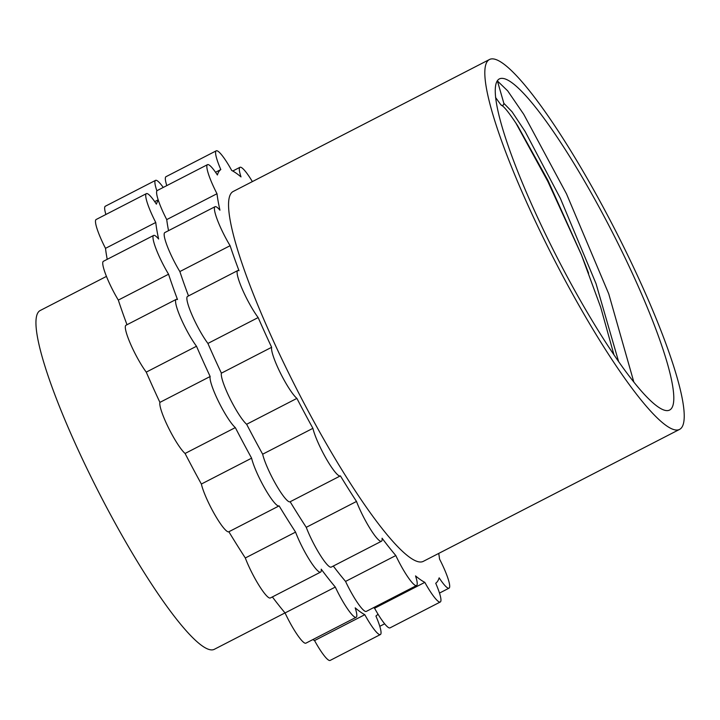 <?xml version="1.0" encoding="UTF-8"?>
<svg xmlns="http://www.w3.org/2000/svg" width="720" height="720" viewBox="0 0 720 720"><rect width="100%" height="100%" fill="white"/><g stroke="black" fill="none" stroke-linecap="round" stroke-linejoin="round"><path stroke-width="1.08" d="M497.025 81.18L497.43 80.964L503.847 103.302C503.658 105.462 502.668 105.957 500.868 104.814L495.54 97.434M515.646 122.661L517.806 126C509.499 113.274 504.072 106.389 501.516 105.345L500.868 104.814M633.753 381.762L608.724 293.805L566.487 193.824L523.764 114.345L507.654 90.828L497.43 80.964M503.847 103.302L512.037 111.753L525.132 131.508L560.349 198.333L596.016 283.608L618.525 361.278M581.634 255.33L547.848 181.458L515.727 122.787M517.698 125.838L547.911 180.351L581.265 254.412L588.627 273.213M544.986 241.245A207.936 33.867 -117.2 0 1 489.339 59.58A207.936 33.867 -117.2 0 1 614.637 228.951A207.936 33.867 -117.2 0 1 679.725 429.318A207.936 33.867 -117.2 0 1 544.986 241.245M549.126 241.587A186.165 30.321 -117.2 0 1 499.302 78.939A186.165 30.321 -117.2 0 1 502.452 78.381A186.165 30.321 -117.2 0 1 615.753 238.941A186.165 30.321 -117.2 0 1 669.762 409.968A186.165 30.321 -117.2 0 1 549.126 241.587M679.725 429.318L423.459 561.276A207.936 33.867 -117.2 0 1 288.72 373.203A207.936 33.867 -117.2 0 1 233.073 191.538L489.339 59.58M438.732 553.41A233.145 37.971 -117.2 0 1 439.551 559.089A29.79 4.851 -117.2 0 1 449.064 588.15A29.79 4.851 -117.2 0 1 439.155 577.827A233.145 37.971 -117.2 0 1 435.726 583.245A29.79 4.851 -117.2 0 1 440.307 601.983A29.79 4.851 -117.2 0 1 424.827 582.363A233.145 37.971 -117.2 0 1 415.539 575.91A29.79 4.851 -117.2 0 1 416.574 585.513A29.79 4.851 -117.2 0 1 395.811 555.543A233.145 37.971 -117.2 0 1 382.068 538.209A29.79 4.851 -117.2 0 1 381.465 541.242A29.79 4.851 -117.2 0 1 370.323 528.993A29.79 4.851 -117.2 0 1 356.499 501.453A233.145 37.971 -117.2 0 1 340.398 475.875A29.79 4.851 -117.2 0 1 340.344 475.902A29.79 4.851 -117.2 0 1 326.403 459A29.79 4.851 -117.2 0 1 312.903 428.328A233.145 37.971 -117.2 0 1 296.892 398.394A29.79 4.851 -117.2 0 1 280.152 372.51A29.79 4.851 -117.2 0 1 271.638 347.292A233.145 37.971 -117.2 0 1 258.156 317.565A29.79 4.851 -117.2 0 1 242.262 289.125A29.79 4.851 -117.2 0 1 237.762 270.558A29.79 4.851 -117.2 0 1 238.995 270.693A233.145 37.971 -117.2 0 1 230.103 245.7A29.79 4.851 -117.2 0 1 215.037 206.712A29.79 4.851 -117.2 0 1 219.942 210.186A233.145 37.971 -117.2 0 1 216.99 193.725A29.79 4.851 -117.2 0 1 207.477 164.664A29.79 4.851 -117.2 0 1 217.386 174.987A233.145 37.971 -117.2 0 1 220.815 169.569A29.79 4.851 -117.2 0 1 216.234 150.822A29.79 4.851 -117.2 0 1 231.705 170.451A233.145 37.971 -117.2 0 1 241.002 176.904A29.79 4.851 -117.2 0 1 239.967 167.301A29.79 4.851 -117.2 0 1 252.378 181.602M285.021 612.9L214.47 649.233A190.458 31.023 -117.2 0 1 91.053 476.964A190.458 31.023 -117.2 0 1 40.086 310.572L106.434 276.408M312.903 428.328L262.656 454.203A233.145 37.971 -117.2 0 1 246.645 424.269A29.79 4.851 -117.2 0 1 229.905 398.385A29.79 4.851 -117.2 0 1 221.391 373.167A233.145 37.971 -117.2 0 1 207.909 343.44A29.79 4.851 -117.2 0 1 192.015 315A29.79 4.851 -117.2 0 1 187.515 296.433L237.762 270.558M296.892 398.394L246.645 424.269M356.499 501.453L306.252 527.328A233.145 37.971 -117.2 0 1 290.151 501.75A29.79 4.851 -117.2 0 1 290.097 501.777A29.79 4.851 -117.2 0 1 276.156 484.875A29.79 4.851 -117.2 0 1 262.656 454.203M381.465 541.242L331.218 567.117A29.79 4.851 -117.2 0 1 320.076 554.859A29.79 4.851 -117.2 0 1 306.252 527.328M395.811 555.543L345.555 581.418A233.145 37.971 -117.2 0 1 333.297 566.046M416.574 585.513L366.327 611.388A29.79 4.851 -117.2 0 1 345.555 581.418M424.827 582.363L374.58 608.238A233.145 37.971 -117.2 0 1 373.536 607.671M440.307 601.983L390.06 627.858A29.79 4.851 -117.2 0 1 374.58 608.238M220.815 169.569L215.55 172.278M166.797 185.616A29.79 4.851 -117.2 0 1 165.987 176.697L216.234 150.822M216.99 193.725L166.734 219.6A29.79 4.851 -117.2 0 1 157.23 190.539L207.477 164.664M168.543 230.652A233.145 37.971 -117.2 0 1 166.734 219.6M230.103 245.7L179.856 271.566A29.79 4.851 -117.2 0 1 164.79 232.587L215.037 206.712M188.505 295.92A233.145 37.971 -117.2 0 1 179.856 271.566M258.156 317.565L207.909 343.44M271.638 347.292L221.391 373.167M163.242 187.443A29.79 4.851 62.8 0 0 155.547 180.369A29.79 4.851 62.8 0 0 156.888 190.863M107.226 259.326A234.855 38.25 -117.2 0 1 105.507 248.346A29.79 4.851 62.8 0 1 96.12 219.519L146.367 193.644A29.79 4.851 62.8 0 1 156.393 204.147A234.855 38.25 -117.2 0 1 158.346 200.385M146.367 193.644A29.79 4.851 62.8 0 0 155.754 222.471L105.507 248.346M126.999 324.729A234.855 38.25 -117.2 0 1 118.314 300.087A29.79 4.851 62.8 0 1 103.374 261.306L153.621 235.44A29.79 4.851 62.8 0 1 158.634 239.031A234.855 38.25 -117.2 0 1 155.754 222.471M153.621 235.44A29.79 4.851 62.8 0 0 168.561 274.221L118.314 300.087M176.211 299.385A29.79 4.851 62.8 0 0 180.675 317.844A29.79 4.851 62.8 0 0 196.497 346.248A234.855 38.25 -117.2 0 0 210.159 376.506L159.912 402.381A234.855 38.25 -117.2 0 1 146.25 372.123A29.79 4.851 62.8 0 1 130.419 343.719A29.79 4.851 62.8 0 1 125.964 325.26L176.211 299.385A29.79 4.851 62.8 0 1 177.507 299.556A234.855 38.25 -117.2 0 1 168.561 274.221M210.159 376.506A29.79 4.851 62.8 0 0 218.547 401.553A29.79 4.851 62.8 0 0 235.323 427.599L185.076 453.465A234.855 38.25 -117.2 0 0 201.366 484.038A29.79 4.851 62.8 0 0 214.839 514.746A29.79 4.851 62.8 0 0 228.843 531.765A29.79 4.851 62.8 0 0 228.861 531.747A234.855 38.25 -117.2 0 0 245.313 557.982A29.79 4.851 62.8 0 0 259.146 585.621A29.79 4.851 62.8 0 0 270.351 597.969L320.598 572.103A29.79 4.851 62.8 0 0 321.21 569.178A234.855 38.25 -117.2 0 0 335.304 587.07A29.79 4.851 62.8 0 0 356.175 617.274A29.79 4.851 62.8 0 0 355.194 607.851A234.855 38.25 -117.2 0 0 364.797 614.691A29.79 4.851 62.8 0 0 380.394 634.545A29.79 4.851 62.8 0 0 375.912 616.023A234.855 38.25 -117.2 0 0 377.955 614.061M228.843 531.765L279.09 505.89A29.79 4.851 62.8 0 1 265.086 488.871A29.79 4.851 62.8 0 1 251.613 458.172A234.855 38.25 -117.2 0 1 235.323 427.599M228.861 531.747L279.072 505.899A29.79 4.851 62.8 0 0 279.117 505.881A234.855 38.25 -117.2 0 0 295.56 532.107A29.79 4.851 62.8 0 0 309.393 559.746A29.79 4.851 62.8 0 0 320.598 572.103M364.797 614.691L314.55 640.566A29.79 4.851 62.8 0 0 330.147 660.42L380.394 634.545M314.55 640.566A234.855 38.25 -117.2 0 1 312.84 639.594M335.304 587.07L285.057 612.945A29.79 4.851 62.8 0 0 305.928 643.149L356.175 617.274M285.057 612.945A234.855 38.25 -117.2 0 1 272.376 596.934M159.912 402.381A29.79 4.851 62.8 0 0 168.3 427.419A29.79 4.851 62.8 0 0 185.076 453.465M155.547 180.369L105.3 206.244A29.79 4.851 62.8 0 0 105.903 214.479M295.56 532.107L245.313 557.982M251.613 458.172L201.366 484.038M196.497 346.248L146.25 372.123M158.166 199.845L154.701 201.636M581.265 254.412L600.705 307.287L613.872 354.519M340.344 475.902L290.097 501.777M449.064 588.15L439.497 593.073M239.967 167.301L232.749 171.009M379.791 626.301L384.66 623.799"/></g></svg>
